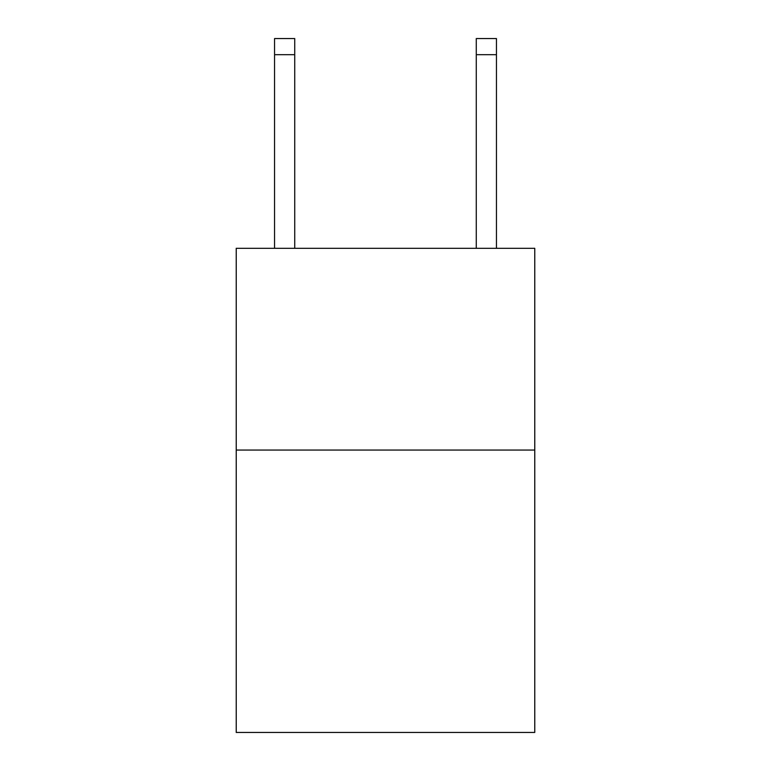 <?xml version="1.0" encoding="UTF-8"?>
<svg xmlns="http://www.w3.org/2000/svg" width="771" height="771" viewBox="0 0 771 771"><rect width="100%" height="100%" fill="white"/><g stroke="black" fill="none" stroke-linecap="round" stroke-linejoin="round"><path stroke-width="1.16" d="M534.766 450.052L534.766 732.45L236.234 732.45L236.234 248.329L534.766 248.329L534.766 450.052L236.234 450.052M294.724 248.329L294.724 54.683L274.553 54.683L274.553 38.55L294.724 38.55L294.724 54.683M274.553 248.329L274.553 54.683M496.447 248.329L496.447 38.55L476.276 38.55L476.276 248.329M476.276 54.683L496.447 54.683"/></g></svg>
